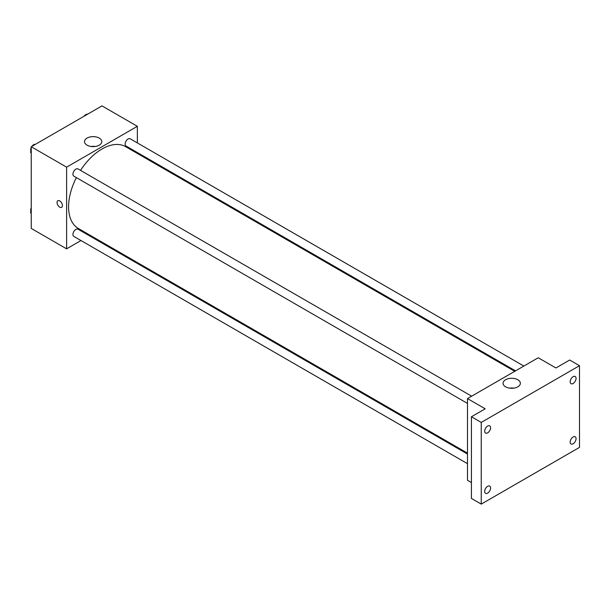 <?xml version="1.0" encoding="UTF-8"?>
<svg xmlns="http://www.w3.org/2000/svg" width="610" height="610" viewBox="0 0 610 610"><rect width="100%" height="100%" fill="white"/><g stroke="black" fill="none" stroke-linecap="round" stroke-linejoin="round"><path stroke-width="0.91" d="M80.993 240.538L66.612 248.842L31.24 228.422L31.24 146.736L101.984 105.888L137.357 126.308L137.357 142.915M90.112 235.277L89.334 235.727M76.372 177.601A47.244 27.275 120 0 0 68.579 206.866A47.244 27.275 120 0 0 78.362 228.491L467.489 453.154M514.733 371.322L125.607 146.659A47.244 27.275 120 0 0 80.543 170.381M137.357 152.546L137.357 153.446M66.612 248.842L66.612 167.155L137.357 126.308M523.853 366.061L130.166 138.767A4.171 2.409 120 0 0 126.956 139.881A4.171 2.409 120 0 0 125.134 144.074A4.171 2.409 120 0 0 125.995 145.988L515.511 370.872M467.489 454.053L77.973 229.169A4.171 2.409 120 0 0 74.763 230.283A4.171 2.409 120 0 0 72.941 234.476A4.171 2.409 120 0 0 73.802 236.39L467.489 463.676M467.489 403.408L73.802 176.122A4.171 2.409 -60 0 1 73.802 171.303A4.171 2.409 -60 0 1 77.973 168.901L471.66 396.195M66.612 167.155L31.24 146.736M87.024 145.157A8.654 4.994 180 0 1 84.493 141.627A8.654 4.994 180 0 1 93.139 136.632A8.654 4.994 180 0 1 101.794 141.627A8.654 4.994 180 0 1 96.456 146.24A8.654 4.994 180 0 1 87.024 145.157M62.441 205.585A3.82 2.204 60 0 1 61.648 207.339A3.82 2.204 60 0 1 57.828 205.128A3.82 2.204 60 0 1 57.828 200.72A3.82 2.204 60 0 1 60.771 201.742A3.82 2.204 60 0 1 62.441 205.585M61.648 207.339A3.82 2.204 60 0 1 57.828 205.128A3.82 2.204 60 0 1 57.828 200.72M91.043 146.476A8.654 4.994 180 0 1 95.236 146.476M471.423 482.556L467.489 480.283L467.489 398.597L538.233 357.757L555.916 367.967L569.671 360.022L579.5 365.695L579.5 447.382L481.244 504.112L471.423 498.439L471.423 416.752L485.179 408.807L467.489 398.597M481.244 504.112L481.244 422.425L471.423 416.752M481.244 422.425L579.5 365.695M505.583 386.816A8.654 4.994 180 0 1 503.052 383.278A8.654 4.994 180 0 1 511.706 378.284A8.654 4.994 180 0 1 520.361 383.278A8.654 4.994 180 0 1 515.015 387.899A8.654 4.994 180 0 1 505.583 386.816M509.609 388.128A8.654 4.994 180 0 1 513.803 388.128M573.11 383.499A4.171 2.409 -60 0 1 571.029 383.705A4.171 2.409 -60 0 1 570.388 380.365A4.171 2.409 -60 0 1 573.11 376.69A4.171 2.409 -60 0 1 575.199 376.484A4.171 2.409 -60 0 1 575.84 379.824A4.171 2.409 -60 0 1 573.11 383.499M487.634 432.848A4.171 2.409 -60 0 1 485.545 433.054A4.171 2.409 -60 0 1 484.912 429.714A4.171 2.409 -60 0 1 487.634 426.039A4.171 2.409 -60 0 1 489.716 425.833A4.171 2.409 -60 0 1 490.356 429.173A4.171 2.409 -60 0 1 487.634 432.848M487.634 493.116A4.171 2.409 -60 0 1 485.545 493.322A4.171 2.409 -60 0 1 484.912 489.983A4.171 2.409 -60 0 1 487.634 486.307A4.171 2.409 -60 0 1 489.716 486.101A4.171 2.409 -60 0 1 490.356 489.441A4.171 2.409 -60 0 1 487.634 493.116M573.11 443.767A4.171 2.409 -60 0 1 571.029 443.973A4.171 2.409 -60 0 1 570.388 440.633A4.171 2.409 -60 0 1 573.11 436.958A4.171 2.409 -60 0 1 575.199 436.752A4.171 2.409 -60 0 1 575.84 440.092A4.171 2.409 -60 0 1 573.11 443.767M31.24 153.255L30.5 152.203L31.24 150.281M33.016 145.706L38.216 142.709M31.24 152.63L30.5 152.203M31.24 147.521A4.171 2.409 120 0 0 30.691 149.816A4.171 2.409 120 0 0 30.942 151.051M35.273 144.341A4.171 2.409 120 0 0 31.926 146.339M85.209 115.572L90.41 112.575M87.459 114.207A4.171 2.409 120 0 0 84.119 116.205M31.24 213.523L30.5 212.463L31.24 210.549M31.24 212.898L30.5 212.463M31.24 207.789A4.171 2.409 120 0 0 30.691 210.084A4.171 2.409 120 0 0 30.942 211.319"/></g></svg>
